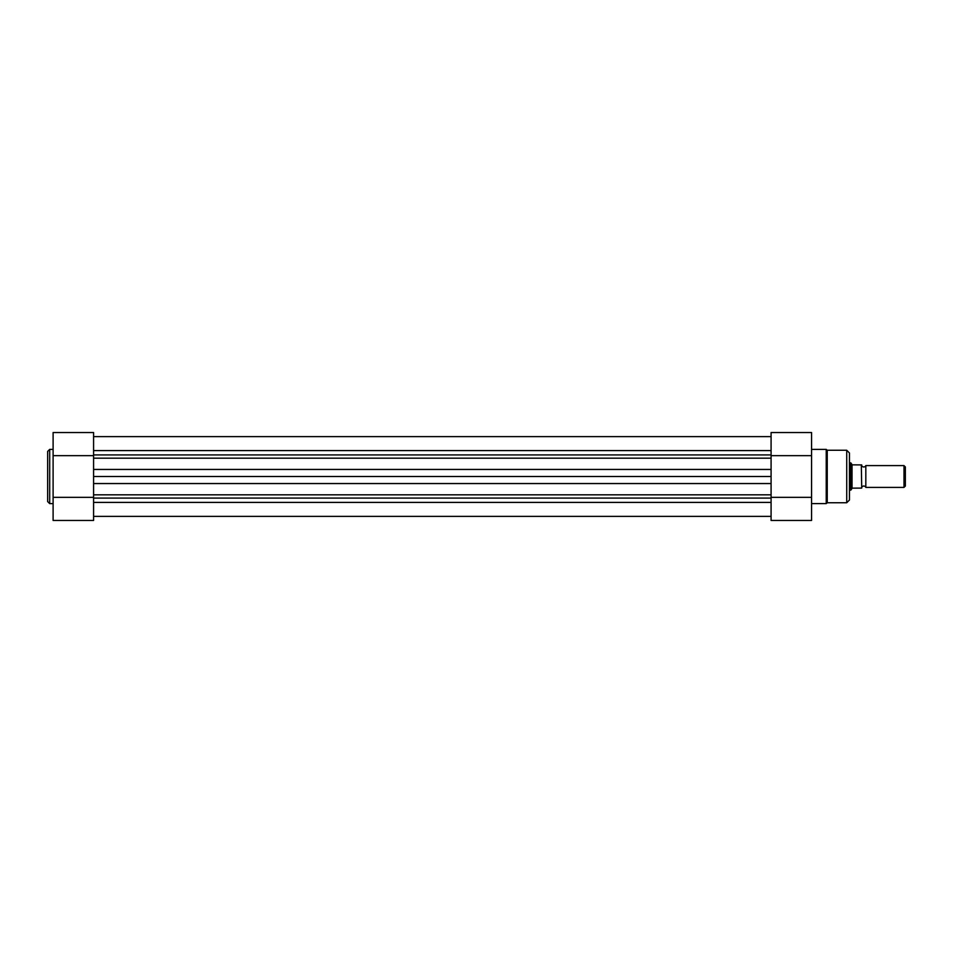 <?xml version="1.0" encoding="UTF-8"?>
<svg xmlns="http://www.w3.org/2000/svg" width="953" height="953" viewBox="0 0 953 953"><rect width="100%" height="100%" fill="white"/><g stroke="black" fill="none" stroke-linecap="round" stroke-linejoin="round"><path stroke-width="1.43" d="M47.65 476.5L47.65 451.412L49.699 449.375L49.699 503.625L47.65 501.588L47.65 476.5L47.65 501.588M93.585 455.653L93.585 520.457L53.106 520.457L53.106 432.543L93.585 432.543L93.585 455.653L53.106 455.653M93.585 497.347L53.106 497.347M861.726 465.6A2.216 2.216 0 0 0 865.824 465.6L865.824 487.4A2.216 2.216 0 0 0 861.726 487.4M865.824 487.4L903.992 487.4L903.992 465.6L865.824 465.6M903.992 465.6L905.35 466.958L905.35 486.042L903.992 487.4M849.457 490.128L850.826 490.128L852.185 488.15L861.726 488.091L861.321 464.909L861.726 488.091M849.457 462.872L850.826 462.872L850.826 490.128M850.826 462.872L852.185 464.85L861.726 464.909M852.018 464.587L852.018 488.412M771.084 483.552L771.084 476.5L93.585 476.5L93.585 483.552L771.084 483.552M93.585 476.5L93.585 469.448L771.084 469.448L771.084 476.5M849.457 452.985L849.457 500.015L846.729 502.743L846.729 450.257L849.457 452.985M811.563 503.625L826.227 503.625L826.227 449.375L827.24 450.257L827.24 502.743L846.729 502.743M771.084 520.457L771.084 432.543L811.563 432.543L811.563 520.457L771.084 520.457M771.084 455.653L811.563 455.653M771.084 497.347L811.563 497.347M93.585 502.41L771.084 502.41M93.585 498.085L771.084 498.085M93.585 494.821L771.084 494.821M93.585 458.179L771.084 458.179M93.585 454.915L771.084 454.915M93.585 450.59L771.084 450.59M53.106 449.375L49.699 449.375M53.106 503.625L49.699 503.625M93.585 436.629L771.084 436.629L93.585 436.629M93.585 516.371L771.084 516.371M811.563 449.375L826.227 449.375M827.24 450.257L846.729 450.257M826.227 503.625L827.24 502.743"/></g></svg>
